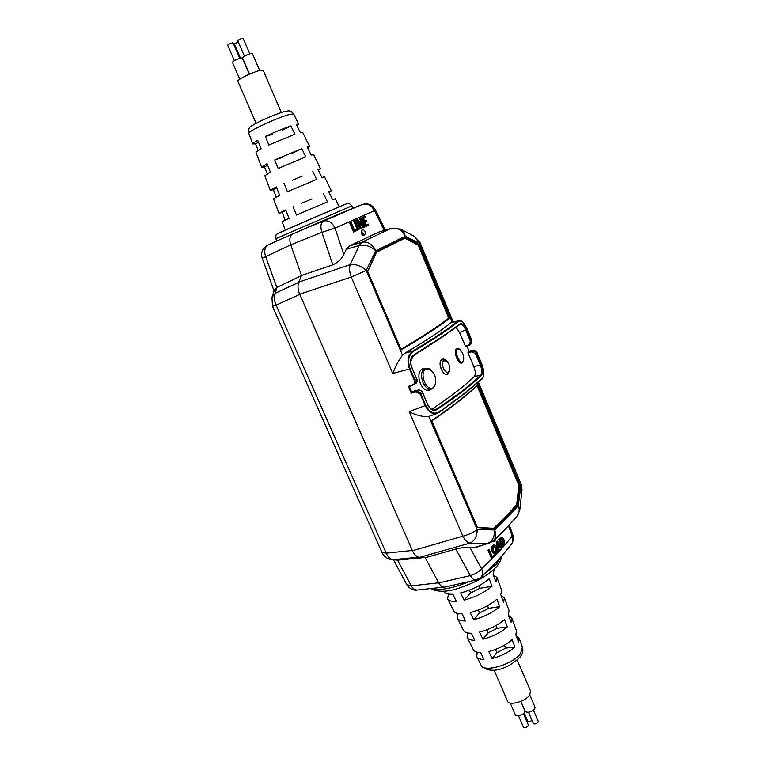 <?xml version="1.0" encoding="UTF-8"?>
<svg xmlns="http://www.w3.org/2000/svg" width="766" height="766" viewBox="0 0 766 766"><rect width="100%" height="100%" fill="white"/><g stroke="black" fill="none" stroke-linecap="round" stroke-linejoin="round"><path stroke-width="1.15" d="M299.247 293.177L412.654 551.166M285.287 237.067L268.157 244.976C264.777 247.035 263.906 250.798 265.534 256.275L276.823 287.432L274.362 290.123L271.968 297.4L272.505 306.247L381.956 552.449C383.967 556.614 387.251 559.017 391.809 559.64L398.081 560.09L423.579 557.629M276.823 287.432L275.3 293.263L271.968 297.4M327.245 219.057L330.797 217.429M337.203 215.131L336.121 215.189L337.203 215.122M400.225 228.948L400.522 229.091C403.175 230.652 404.726 233.046 405.176 236.263L375.79 250.855C370.811 246.212 365.334 244.402 359.35 245.407L346.289 249.323L343.8 254.532C341.607 259.052 337.94 262.489 332.798 264.845L321.892 232.318L290.745 244.833L301.488 275.463L290.745 244.833C289.261 240.198 289.634 236.665 291.865 234.214C289.634 236.665 289.261 240.198 290.745 244.833L262.231 258.266C261.187 255.126 261.474 252.119 263.102 249.256C268.186 243.693 267.324 245.809 268.157 244.976L285.211 237.096M277.292 287.183L301.392 275.712M398.081 560.09L397.535 560.128L411.323 585.894C412.97 588.786 414.981 590.146 417.336 590.002L417.336 590.002C413.583 591.007 408.211 587.742 406.765 584.582L411.323 585.894L438.698 582.802M391.972 559.659L397.535 560.128M327.283 219.133L332.367 216.759M318.407 170.234L320.533 168.75L313.62 154.665L311.12 155.077L307.185 146.871L309.636 146.555L307.788 148.144M324.497 176.831L321.883 177.473L317.967 169.315L320.533 168.75M335.278 198.806L332.588 199.744L328.691 191.634L331.343 190.791L328.93 192.151M302.704 132.432L300.301 132.556L296.337 124.312L298.683 124.216L297.093 125.883M281.227 238.935L343.982 211.933M267.698 165.264L264.509 166.816L261.599 167.247L267.056 163.675L270.446 172.168L264.787 175.701L270.312 190.341L276.325 186.914L279.695 195.359L273.491 198.767L278.987 213.321M264.509 166.816L267.248 173.872M285.211 220.12L282.175 212.297L278.996 213.341L285.708 209.961L289.06 218.367L282.137 221.68L285.287 230.03M282.175 212.297L285.957 210.593M292.248 153.286L301.814 148.623L274.755 159.912L282.309 157.432M301.814 148.623L305.787 156.877L278.154 168.453L274.755 159.912M302.12 176.161L292.239 180.326M312.691 171.211L316.636 179.416L287.432 191.778L284.052 183.275M311.934 198.882L301.852 203.172M323.501 193.674L327.427 201.831L296.461 215.074L293.091 206.619M282.309 130.258L290.889 125.911C283.066 128.611 274.573 132.116 265.419 136.425L272.323 134.376M290.889 125.911L294.881 134.213L268.828 145.004L265.419 136.425M258.19 150.557L255.576 143.807L252.818 143.979C252.617 143.491 254.264 142.275 257.749 140.322L261.149 148.853C257.548 150.816 255.834 152.032 256.026 152.482L261.579 167.208M255.576 143.807L258.535 142.304M276.248 197.054L273.376 189.642L276.785 188.053M273.376 189.642L270.321 190.37M234.367 60.638L227.684 45.251C228.316 44.399 229.905 43.614 232.452 42.877L233.094 42.925L239.768 58.321M239.777 79.195L232.414 62.247C233.601 60.773 236.512 59.346 241.127 57.967L242.295 58.015M249.544 74.139L242.449 57.747C243.655 56.253 246.575 54.817 251.191 53.438L252.33 53.505M244.402 56.129L237.738 40.722C238.379 39.861 239.978 39.066 242.516 38.338L243.148 38.386L249.812 53.812M256.131 123.307L237.843 81.273C236.349 79.97 253.24 71.774 260.354 70.376L263.217 70.405M240.447 58.12L234.348 44.045L238.245 41.9M362.452 229.379C361.303 232.002 362.059 233.793 364.702 234.76L364.74 234.741C365.88 232.108 365.123 230.317 362.481 229.369L362.452 229.379M447.708 598.926L453.817 611.057C454.793 613.03 457.551 613.959 462.09 613.834L465.489 620.939C461.055 621.015 458.355 620.077 457.379 618.105L458.049 613.595M457.474 618.315L463.554 630.361C464.522 632.314 467.126 633.281 471.387 633.262L474.757 640.319C470.602 640.29 468.045 639.313 467.088 637.369L467.614 632.946M467.193 637.571L473.225 649.539C474.173 651.454 476.634 652.46 480.608 652.546L483.959 659.536C480.081 659.421 477.678 658.406 476.739 656.51L477.161 652.163M443.811 591.199L444.021 591.63C445.017 593.64 447.976 594.502 452.888 594.225L456.316 601.396C451.5 601.626 448.598 600.736 447.603 598.725L448.445 594.11M482.896 639.208L479.516 632.122C489.531 629.48 497.871 625.267 504.535 619.512L507.312 626.866C500.811 632.524 492.672 636.642 482.896 639.208L488.268 632.85L486.937 629.805M473.618 619.732L470.209 612.589C480.866 609.717 489.761 605.264 496.895 599.242L499.691 606.653C492.73 612.58 484.035 616.946 473.618 619.732L479.612 612.905L478.357 609.995M464.043 600.151L460.615 592.951C471.99 589.858 481.517 585.147 489.196 578.809L492.011 586.277C484.505 592.52 475.188 597.145 464.043 600.151L470.678 592.903L469.472 590.117M492.107 658.54L488.756 651.502C498.12 649.061 505.905 645.106 512.119 639.639L514.867 646.935C508.825 652.297 501.232 656.165 492.107 658.54L496.856 652.68L495.449 649.444M491.542 548.782L492.222 548.829M488.268 632.85L497.22 628.292L507.312 626.866M497.22 628.292L496.023 625.535M479.612 612.905L488.612 608.357L499.691 606.653M488.612 608.357L487.482 605.743M509.045 610.531L508.346 614.964L511.094 622.279L511.822 618.133L508.509 615.376M501.634 590.222L500.773 594.789L503.54 602.172L504.421 597.873L500.897 595.134M494.166 569.789L493.132 574.481L495.928 581.901L496.981 577.487L493.247 574.797M516.418 630.705L515.872 634.976L518.601 642.243L519.176 638.26L516.073 635.521M470.678 592.903L479.947 588.288L492.011 586.277M479.947 588.288L478.865 585.779M496.856 652.68L505.771 648.103L514.867 646.935M505.771 648.103L504.497 645.154M533.423 710.178L538.278 721.419L538.077 722.281C536.219 723.947 534.658 724.358 533.385 723.516L528.53 712.303M520.88 701.33L525.265 711.442C527.784 713.089 530.924 712.246 534.658 708.933L535.041 707.2M510.242 703.044L515.489 715.118C517.921 716.698 520.947 715.884 524.576 712.667L524.969 710.953M523.465 713.807L528.358 725.105L528.157 725.977C526.299 727.643 524.748 728.054 523.484 727.212L518.592 715.951M532.016 720.346C530.11 721.649 528.703 721.898 527.803 721.103L524.298 713.012M530.589 691.104L529.651 695.097C525.361 701.589 508.863 706.08 507.561 701.158L494.07 670.145M493.438 540.806L495.028 540.997L495.535 538.804M425.724 368.274L422.257 368.963C414.53 373.128 421.396 393.13 429.611 390.085L430.99 389.444M458.154 348.386L456.546 348.635C452.965 350.895 457.991 364.606 461.86 362.988L463.124 361.686M463.947 394.184L482.053 378.988L463.88 394.26L437.367 413.381C432.531 414.655 428.472 412.079 425.197 405.645L420.285 394.184L416.187 391.943L416.225 391.282C418.226 390.986 419.778 391.866 420.869 393.916L425.772 405.386C429.582 412.453 434.016 414.665 439.071 412.012L463.976 393.743L482.274 378.414C484.428 375.551 484.16 370.553 481.479 363.41L477.055 352.791L472.852 350.321L471.961 351.173C473.857 350.866 475.303 351.651 476.28 353.547L477.026 352.743M411.562 366.962L411.601 367.058C409.762 361.657 410.423 357.665 413.573 355.098L440.421 337.863L460.184 323.884C462.118 323.032 464.158 324.937 466.293 329.61L470.985 340.851L470.276 344.662L465.632 346.682L459.485 332.406L456.086 327.379M410.547 361.648L413.429 355.673L440.306 338.419L459.964 324.478L440.354 338.371M415.488 383.575L416.781 379.17L411.601 367.058M440.23 338.457L413.525 355.615M459.485 332.406L465.671 329.907C463.861 325.837 462.061 323.97 460.28 324.296L460.184 323.884M465.316 346.356L469.051 344.872L470.362 341.148L465.671 329.907L466.293 329.61M410.088 368.724L415.028 380.281L414.004 384.589L413.027 384.561C414.588 383.785 415.057 382.445 414.444 380.539L409.494 368.982L410.088 368.724C407.483 360.805 408.537 355.051 413.247 351.45C432.914 339.836 447.986 329.82 458.461 321.414C461.266 319.996 464.215 322.687 467.327 329.476L471.808 340.133L471.176 343.886L471.789 340.171L470.362 341.148M469.051 344.872L465.632 346.682M332.798 264.845L301.488 275.463L298.778 282.127C297.505 285.651 297.802 289.682 299.669 294.221L412.453 550.716C414.368 554.775 416.752 556.997 419.615 557.361L425.187 557.734L455.818 549.05C461.122 547.757 465.805 547.173 469.855 547.317L476.174 547.297L487.042 543.774C492.203 541.533 494.74 536.928 494.654 529.957C504.105 521.129 511.985 512.981 518.295 505.531L519.817 509.974M425.187 557.734L438.755 582.916C440.46 585.971 442.509 587.359 444.902 587.072L476.098 579.939C474.077 580.245 472.143 578.799 470.324 575.601C474.958 574.289 478.712 572.02 481.594 568.812C483.04 572.25 482.781 575.113 480.828 577.411L480.722 577.497M469.855 547.317L481.594 568.812C494.415 556.92 504.593 545.986 512.138 536.037L512.847 534.898C513.9 538.172 513.459 541.208 511.535 544.023L511.535 544.023C513.115 541.485 513.316 538.824 512.138 536.037L508.48 525.725M511.382 544.224L511.535 544.023C503.798 554.345 493.563 565.471 480.828 577.411L476.098 579.939M517.06 516.025L517.251 515.796C519.453 512.636 519.798 509.218 518.295 505.531L521.1 484.141M474.547 547.498L487.042 543.774L469.979 543.104C474.738 540.978 477.132 536.439 477.17 529.478L494.654 529.957C496.416 534.208 496.042 537.789 493.553 540.691C502.917 531.824 510.826 523.523 517.251 515.796L519.846 509.754L522.019 489.589L477.649 382.962M488.641 550.112L487.971 550.237L491.456 558.404L492.136 558.28L488.641 550.112L489.225 549.538L492.327 556.805L493.946 555.178L494.329 556.068L492.136 558.28M492.165 556.413L493.946 555.178M487.971 550.237L489.225 549.538M488.555 549.662L488.076 550.132M493.821 546.101L495.631 548.332L495.621 553.023L496.291 552.899L495.707 553.243L493.505 551.07L493.534 546.33L494.137 545.967L496.301 548.207L496.291 552.899M496.665 553.789L495.774 554.325L492.988 551.731C491.906 549.069 491.973 546.962 493.18 545.402C494.491 544.387 495.688 545.095 496.78 547.527C497.862 550.132 497.823 552.229 496.665 553.789M495.774 554.325L495.104 554.45L492.318 551.855L492.988 551.731M497.833 542.922L499.834 545.679L498.561 547.058L497.67 542.95M497.919 544.09L499.173 545.804L499.834 545.679M499.173 545.804L498.455 546.579M496.856 541.706L496.186 541.83L498.168 551.482L498.838 551.357L496.856 541.706L497.373 541.15L502.266 547.613L501.72 548.217L500.38 546.378L498.81 548.083L499.403 550.744L498.838 551.357M499.959 546.838L501.06 548.341L501.72 548.217M496.186 541.83L497.373 541.15M502.908 545.583L500.246 539.312L501.481 538.259L503.453 540.202L502.908 545.583M501.165 538.383L502.793 540.336L502.735 545.162L503.425 545.009M502.793 540.336L503.453 540.202M503.779 545.909L502.802 547.01L499.375 538.967L500.399 537.828C501.577 536.66 502.745 537.263 503.913 539.647C504.928 542.338 504.89 544.425 503.779 545.909M499.375 538.967L498.714 539.101L502.132 547.144L502.802 547.01M498.714 539.101L500.983 537.368M492.318 551.855C491.236 549.203 491.303 547.087 492.519 545.536L493.697 545.019M493.467 528.329C502.802 519.779 510.558 511.784 516.744 504.363L518.802 485.299L477.055 385.633M477.189 527.238L431.584 420.706C452.122 406.698 467.509 394.672 477.735 384.637L519.827 485.146L518.802 485.299M493.811 528.368L477.323 527.247L493.811 528.368C503.205 519.76 510.999 511.726 517.222 504.258L519.252 485.194M517.222 504.258L517.759 504.488C511.516 511.994 503.683 520.076 494.242 528.732L477.352 527.611M519.827 485.146L517.759 504.488M477.735 384.637L477.41 385.241C467.25 395.189 452.055 407.081 431.813 420.927C452.112 407.062 467.365 395.132 477.553 385.145M439.071 412.012L437.367 413.381L428.778 416.484C422.679 416.963 416.168 415.354 409.236 411.648L425.772 405.386M413.247 351.45L412.692 351.077C407.857 354.802 406.794 360.767 409.494 368.982L392.776 373.454L351.221 277.005C349.497 272.265 349.133 268.138 350.158 264.624L359.35 245.407L362.059 242.161C367.785 241.242 372.362 244.143 375.79 250.855L366.234 270.446C361.14 265.879 355.778 263.944 350.158 264.624L298.778 282.127M452.256 322.285L419.117 243.138L414.827 236.617L419.979 242.525L419.117 243.138L405.176 236.263C401.796 229.857 396.989 227.263 390.765 228.488L378.797 232.069L390.765 228.488L362.059 242.161L349.507 245.943L378.797 232.069M414.492 236.426L400.522 229.091L391.302 228.278M384.178 230.413L374.421 210.679C371.453 205.173 367.335 203.143 362.059 204.589L362.27 204.512C367.871 202.866 372.199 204.579 375.244 209.654L374.421 210.679L335.029 228.105C332.051 222.264 328.193 219.928 323.453 221.077L362.059 204.589L337.145 214.71M367.766 271.365L376.432 251.89L405.492 237.403L419.079 244.555L449.901 318.168L449.211 318.043L418.648 245.015L405.262 237.967M367.718 271.518L401.25 349.842L367.632 271.317L376.432 251.89M405.492 237.403L376.451 252.34L405.291 237.948M401.106 349.21C422.018 336.849 437.913 326.507 448.79 318.177L418.207 245.177L404.86 238.169M458.461 321.414L457.867 321.107C447.401 329.495 432.34 339.482 412.692 351.077L404.707 353.279L402.514 355.165L366.234 270.446L351.221 277.005L299.669 294.221M404.707 353.279C424.881 341.473 440.268 331.333 450.858 322.859L458.777 320.657L450.858 322.859M392.776 373.454C395.227 366.732 398.473 360.633 402.514 355.165M343.8 254.532L335.029 228.105L321.892 232.318C320.198 226.535 320.715 222.782 323.453 221.077L302.082 229.8M346.289 249.323L349.507 245.943M356.985 230.499L354.265 231.734L350.416 222.734L351.134 222.418L354.562 230.422L356.563 229.513L356.985 230.499M350.416 222.734L349.765 223.011L353.614 232.002L354.265 231.734M349.765 223.011L351.134 222.418M354.553 230.403L356.563 229.513M358.249 229.915L357.607 230.183L353.777 221.23L355.118 220.646L358.938 229.599L358.249 229.915L354.428 220.962M353.777 221.23L355.118 220.646M358.957 222.877L363.295 227.579L363.936 227.311L358.153 220.991L361.351 228.498L360.681 228.804L356.87 219.871L357.732 219.488L363.448 225.731L360.269 218.367L360.92 218.071L364.712 226.956L363.936 227.311M356.87 219.871L356.228 220.148L360.03 229.072L360.681 228.804M356.228 220.148L357.732 219.488M361.954 224.093L359.627 218.636L360.92 218.071M359.627 218.636L360.279 218.348M362.51 217.372L361.868 217.64L365.641 226.506L366.282 226.238L362.51 217.372L364.913 216.299L365.325 217.266L363.553 218.061L364.798 220.981L366.454 220.235L366.866 221.202L365.21 221.949L366.502 224.974L368.369 224.122L368.781 225.089L366.282 226.238M361.868 217.64L364.913 216.299M364.788 220.962L366.454 220.235M366.493 224.955L368.369 224.122M364.568 234.817C363.649 236.024 362.596 235.583 361.408 233.486L361.849 230.135M334.397 215.888L305.155 228.469M419.615 557.361L469.979 543.104C467.356 542.654 465 540.346 462.903 536.19C468.486 534.735 473.235 532.504 477.17 529.478L428.778 416.484M463.775 394.318L439.052 412.472M469.079 351.163L466.954 346.155L469.098 351.163L472.909 350.292L469.051 351.182L467.969 352.216L471.961 351.173L471.933 351.776L468.007 352.8L467.969 352.216M431.727 409.303C450.485 396.826 464.713 385.873 474.393 376.451C475.743 374.517 475.542 371.251 473.809 366.655L468.007 352.8M428.769 406.727C430.597 409.168 432.618 410.212 434.829 409.867L436.294 409.264C456.057 396.137 470.956 384.656 480.991 374.813C482.302 372.889 482.073 369.614 480.311 365.009L480.933 364.712C482.781 369.605 482.992 373.071 481.575 375.129C471.54 384.992 456.632 396.491 436.85 409.647C433.336 411.323 430.31 409.724 427.763 404.85L422.621 392.834C421.568 390.784 420.113 389.846 418.265 390.038L411.849 392.393L414.492 390.851M434.829 409.867L434.839 409.867C432.417 410.413 430.09 408.699 427.878 404.726L427.763 404.85M420.285 394.184L422.573 392.719M418.418 390.009L414.32 390.89M473.809 366.655L480.311 365.009L475.657 353.844L471.933 351.776M472.976 350.292L472.909 350.292C475.772 350.742 477.161 351.565 477.074 352.753L481.479 363.41M411.849 392.403L411.265 393.188L408.345 386.39L409.312 386.485L411.849 392.403M414.444 380.539L416.905 379.055C417.661 380.29 417.422 381.66 416.187 383.182M448.349 373.569C444.232 378.327 436.936 363.84 441.522 359.809C443.15 358.45 444.95 358.967 446.932 361.351M435.078 384.877L433.259 387.692C430.09 389.291 427.15 387.366 424.421 381.918C422.305 376.01 422.612 371.74 425.341 369.088L430.502 369.825M424.929 368.446C427.715 368.235 429.467 368.609 430.195 369.585C435.155 373.77 436.744 378.978 434.964 385.221L434.964 385.221C434.897 386.437 433.661 387.73 431.229 389.109C428.108 389.635 425.35 387.424 422.985 382.464C420.553 375.302 421.204 370.639 424.929 368.446L421.559 369.499M443.82 360.796L446.817 361.255C449.221 363.754 450.14 366.713 449.556 370.131L448.483 371.845C444.998 374.737 440.077 363.103 443.82 360.796M449.259 371.261L447.133 374.067C442.518 375.972 437.539 362.318 441.905 359.714L445.956 360.499M463.574 360.346L462.836 361.629C459.887 364.999 454.008 351.345 457.484 349.162L459.523 349.066L456.728 348.75C453.223 351.144 458.183 364.386 461.994 362.72L463.574 360.346C464.081 356.171 462.865 352.523 459.954 349.411M299.726 294.383L276.114 305.146L386.217 553.157L412.328 550.457M272.505 306.247L276.114 305.146C274.132 300.751 273.864 296.796 275.3 293.263L298.683 282.367M418.629 557.188L393.398 559.668C390.363 559.343 387.969 557.169 386.217 553.157L381.956 552.449M293.704 114.077L289.012 114.603C276.861 117.801 246.575 131.963 248.806 133.351L252.799 143.922M275.865 238.638C275.789 232.96 276.153 235.191 278.939 232.883L340.382 206.322C349.229 202.645 346.452 203.852 348.453 203.517C348.607 202.913 349.775 203.699 351.939 205.882L275.865 238.638L276.698 240.83M285.345 230.394C274.266 235.009 276.287 233.984 291.406 227.339L340.334 206.341M476.845 656.711L481.105 665.166C483.48 673.027 512.77 664.524 520.516 653.58L522.412 647.136M431.584 588.441C434.81 589.686 439.674 589.763 446.176 588.69C453.357 587.436 461.084 585.033 469.338 581.48M485.634 572.834L496.722 563.862L500.744 557.15M481.498 363.371C484.304 370.773 484.524 375.953 482.178 378.911L482.274 378.414M416.733 379.065L411.725 366.952C409.973 361.878 410.566 358.115 413.487 355.654L413.573 355.098M491.619 549.519L492.299 549.404M438.755 582.916L470.324 575.601L455.818 549.05M495.631 548.332L496.301 548.207M519.224 485.204L477.39 385.317M401.154 349.306C422.267 336.839 438.296 326.412 449.259 318.024M449.901 318.168C438.87 326.642 422.65 337.193 401.25 349.842M412.453 550.716L462.903 536.19L409.236 411.648M481.575 375.129L474.393 376.451M433.269 409.867L436.85 409.647M475.657 353.844L476.28 353.547L480.933 364.712M427.715 404.726L422.746 392.719C422.085 390.861 420.62 389.961 418.332 390.009L414.406 390.861M416.187 391.943L411.265 393.188M408.345 386.39L413.027 384.561M413.401 384.886L409.312 386.485M467.327 329.476L471.77 340.123M458.777 320.657C461.199 319.776 464.062 322.706 467.356 329.437L467.308 329.428M456.728 348.75L457.484 349.162M462.836 361.629L462.587 362.375M262.231 258.266L274.084 290.946M417.336 590.002L443.61 587.12M406.765 584.582L393.485 559.802M248.787 133.303C247.983 129.444 249.295 126.783 252.732 125.308C257.702 122.129 271.758 115.35 284.004 111.692C290.237 110.409 290.209 110.256 293.675 114.029L298.683 124.216M302.685 132.384L309.636 146.555M324.487 176.802L331.343 190.791M335.278 198.796L339.214 206.81M351.939 205.882L352.973 207.988M242.286 57.996L249.314 74.235M252.32 53.476L259.674 70.529M263.188 70.357L281.342 112.487M364.702 234.76L363.103 235.411M481.201 665.357C488.66 674.415 506.412 670.556 520.248 656.855C522.661 653.886 523.408 650.727 522.498 647.366L519.176 638.26M501.05 556.805C501.538 559.113 499.968 562.512 496.339 567.012C482.953 579.489 472.804 583.041 459.868 587.819C447.382 592.137 437.645 592.377 430.655 588.537M516.495 630.935L511.822 618.133M509.131 610.751L504.421 597.873M501.711 590.452L496.981 577.487M494.252 570.019L494.013 569.349M530.637 691.238L517.203 660.043M520.813 701.359L524.988 711.011M529.756 694.944L535.061 707.257M494.53 541.275L493.716 541.438M471.176 343.886L469.424 345.179M409.255 386.514L413.994 384.589M509.275 524.873L512.847 534.898M488.497 543.63L493.553 540.691M478.463 382.253L521.139 484.227L522.019 489.589M431.794 420.879L477.362 527.343M385.288 230.078L375.244 209.654M337.174 214.7L362.117 204.57M376.489 252.253L367.814 271.432M419.979 242.525L453.261 322.036M414.004 384.589L415.976 383.335M431.229 389.109L427.476 390.22M446.817 361.255L445.716 360.298M449.556 370.131L449.192 371.539M447.133 374.067L446.233 374.354M442.595 359.369L441.704 359.647M456.498 348.674L457.312 348.425M461.994 362.72L461.036 363.027"/></g></svg>

